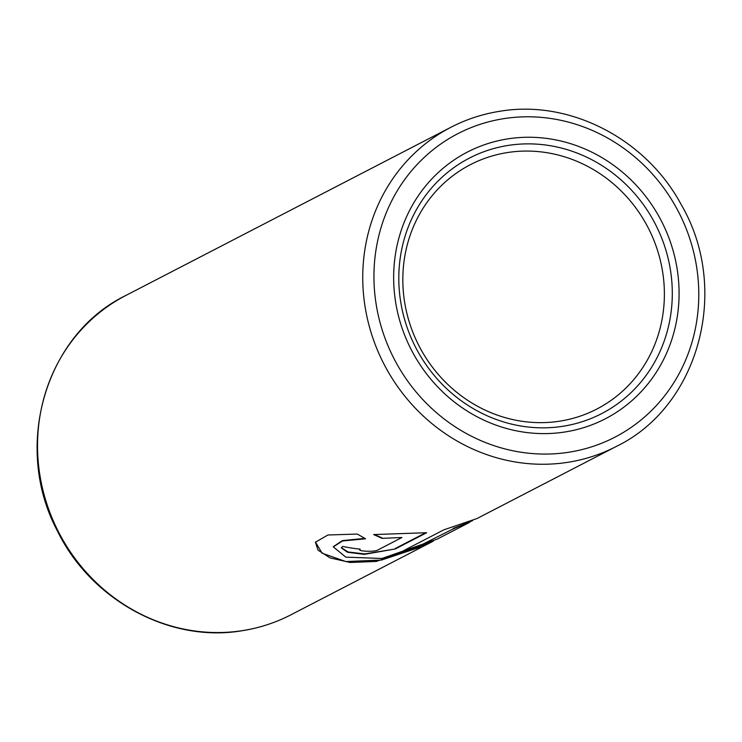 <?xml version="1.0" encoding="UTF-8"?>
<svg xmlns="http://www.w3.org/2000/svg" width="742" height="742" viewBox="0 0 742 742"><rect width="100%" height="100%" fill="white"/><g stroke="black" fill="none" stroke-linecap="round" stroke-linejoin="round"><path stroke-width="1.11" d="M559.709 421.168A137.576 128.895 -117.4 0 1 410.882 326.934A137.576 128.895 -117.4 0 1 470.382 164.668A137.576 128.895 -117.4 0 1 507.5 152.546A137.576 128.895 -117.4 0 1 656.327 246.78A137.576 128.895 -117.4 0 1 596.837 409.046A137.576 128.895 -117.4 0 1 559.709 421.168M405.382 549.739A179.295 167.98 -117.4 0 0 420.352 545.416L453.279 528.879L472.645 520.643M469.528 522.396L437.233 539.109L381.926 558.466L345.837 557.149L333.279 546.873L342.507 540.974L365.602 538.794L357.329 534.064L327.945 534.991L315.387 542.226L318.068 550.165L330.088 557.928L350.298 562.482L376.185 561.434L429.766 542.968L433.374 541.066M420.51 545.834A179.74 168.397 -117.4 0 1 403.806 550.555L443.846 529.834L476.995 518.537L616.212 446.498A179.74 168.397 -117.4 0 1 567.713 462.331A179.74 168.397 -117.4 0 1 373.272 339.215A179.74 168.397 -117.4 0 1 450.997 127.225L125.788 295.502A179.74 168.397 -117.4 0 0 48.063 507.5A179.74 168.397 -117.4 0 0 242.504 630.617A179.74 168.397 -117.4 0 0 291.003 614.775C275.634 622.705 259.366 628.02 242.189 630.719C169.872 643.193 90.7 600.111 57.125 530.409C12.679 446.573 45.132 334.586 125.788 295.502M382.047 538.358L401.932 537.505L377.78 550.008C374.58 552.215 355.975 551.287 360.213 549.154A179.74 168.397 -117.4 0 1 342.721 546.427L341.348 547.902L347.506 552.252L364.22 554.367L395.236 548.987L426.669 532.719L373.671 534.565L382.047 538.358L401.932 537.505M359.787 549.108L359.74 549.655L360.213 549.154M341.394 547.698L348.044 551.965L364.73 553.922L395.236 548.987M395.171 548.551L425.472 532.867M374.617 534.592L382.065 537.922M315.452 542.022L322.084 553.198L345.911 561.555L381.62 560.034L420.352 547.095M420.352 545.416L453.279 528.879M453.121 528.462L468.49 522.424M333.325 546.668L342.34 540.612L364.823 538.386M562.853 426.288A143.855 134.775 -117.4 0 1 401.561 306.761A143.855 134.775 -117.4 0 1 508.251 145.413A143.855 134.775 -117.4 0 1 669.544 264.94A143.855 134.775 -117.4 0 1 562.853 426.288M507.871 138.865A150.134 140.655 -117.4 0 1 676.203 263.614A150.134 140.655 -117.4 0 1 564.847 432.002A150.134 140.655 -117.4 0 1 396.525 307.253A150.134 140.655 -117.4 0 1 507.871 138.865M503.939 118.627A170.864 160.087 -117.4 0 1 695.514 260.6A170.864 160.087 -117.4 0 1 568.789 452.24A170.864 160.087 -117.4 0 1 377.214 310.267A170.864 160.087 -117.4 0 1 503.939 118.627M616.212 446.498C699.354 406.384 730.638 289.055 681.267 204.727C646.078 138.865 569.633 99.335 499.811 111.281C482.634 113.98 466.366 119.295 450.997 127.225M429.766 542.968L291.003 614.775"/></g></svg>
